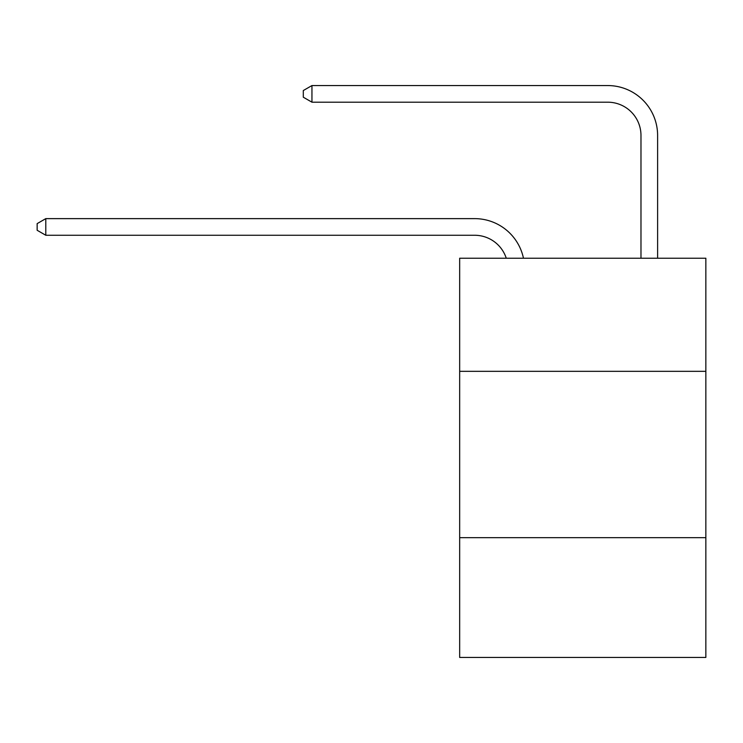 <?xml version="1.0" encoding="UTF-8"?>
<svg xmlns="http://www.w3.org/2000/svg" width="743" height="743" viewBox="0 0 743 743"><rect width="100%" height="100%" fill="white"/><g stroke="black" fill="none" stroke-linecap="round" stroke-linejoin="round"><path stroke-width="1.11" d="M705.85 371.333L705.85 258.22L459.666 258.22L459.666 371.333L705.85 371.333L705.85 657.444L459.666 657.444L459.666 371.333M705.85 537.681L459.666 537.681M474.628 218.628L45.797 218.628L474.628 218.628A49.902 49.902 176.8 0 1 523.462 258.22M640.977 258.22L640.977 135.458A33.268 33.268 46.5 0 0 607.709 102.19L311.949 102.19L303.302 97.203L303.302 90.544L311.949 85.556L607.709 85.556A49.902 49.902 27.7 0 1 657.611 135.458L657.611 258.22M640.977 135.458A33.268 33.268 -152.3 0 0 607.709 102.19A33.268 33.268 -152.3 0 1 640.977 135.458A33.268 33.268 -152.3 0 0 607.709 102.19A33.268 33.268 -152.3 0 1 640.977 135.458A33.268 33.268 -152.3 0 0 607.709 102.19A33.268 33.268 -152.3 0 1 640.977 135.458A33.268 33.268 -152.3 0 0 607.709 102.19A33.268 33.268 -152.3 0 1 640.977 135.458A33.268 33.268 -152.3 0 0 607.709 102.19A33.268 33.268 -152.3 0 1 640.977 135.458A33.268 33.268 -152.3 0 0 607.709 102.19A33.268 33.268 -152.3 0 1 640.977 135.458A33.268 33.268 -152.3 0 0 607.709 102.19A33.268 33.268 -152.3 0 1 640.977 135.458A33.268 33.268 -152.3 0 0 607.709 102.19A33.268 33.268 -152.3 0 1 640.977 135.458A33.268 33.268 -152.3 0 0 607.709 102.19A33.268 33.268 -152.3 0 1 640.977 135.458A33.268 33.268 -152.3 0 0 607.709 102.19A33.268 33.268 -152.3 0 1 640.977 135.458A33.268 33.268 -152.3 0 0 607.709 102.19A33.268 33.268 -152.3 0 1 640.977 135.458A33.268 33.268 -152.3 0 0 607.709 102.19A33.268 33.268 -152.3 0 1 640.977 135.458A33.268 33.268 -152.3 0 0 607.709 102.19A33.268 33.268 -152.3 0 1 640.977 135.458A33.268 33.268 -152.3 0 0 607.709 102.19A33.268 33.268 -152.3 0 1 640.977 135.458A33.268 33.268 -152.3 0 0 607.709 102.19A33.268 33.268 -152.3 0 1 640.977 135.458A33.268 33.268 -152.3 0 0 607.709 102.19A33.268 33.268 -152.3 0 1 640.977 135.458A33.268 33.268 -152.3 0 0 607.709 102.19A33.268 33.268 -152.3 0 1 640.977 135.458A33.268 33.268 -152.3 0 0 607.709 102.19A33.268 33.268 -152.3 0 1 640.977 135.458A33.268 33.268 -152.3 0 0 607.709 102.19A33.268 33.268 -152.3 0 1 640.977 135.458A33.268 33.268 -152.3 0 0 607.709 102.19A33.268 33.268 -152.3 0 1 640.977 135.458A33.268 33.268 -152.3 0 0 607.709 102.19A33.268 33.268 -152.3 0 1 640.977 135.458A33.268 33.268 -152.3 0 0 607.709 102.19A33.268 33.268 -152.3 0 1 640.977 135.458A33.268 33.268 -152.3 0 0 607.709 102.19A33.268 33.268 -152.3 0 1 640.977 135.458A33.268 33.268 -152.3 0 0 607.709 102.19A33.268 33.268 -152.3 0 1 640.977 135.458A33.268 33.268 -152.3 0 0 607.709 102.19M506.262 258.22A33.268 33.268 -3.2 0 0 474.628 235.262L45.797 235.262L37.15 230.274L37.15 223.624L45.797 218.628L45.797 235.262M311.949 85.556L311.949 102.19"/></g></svg>
